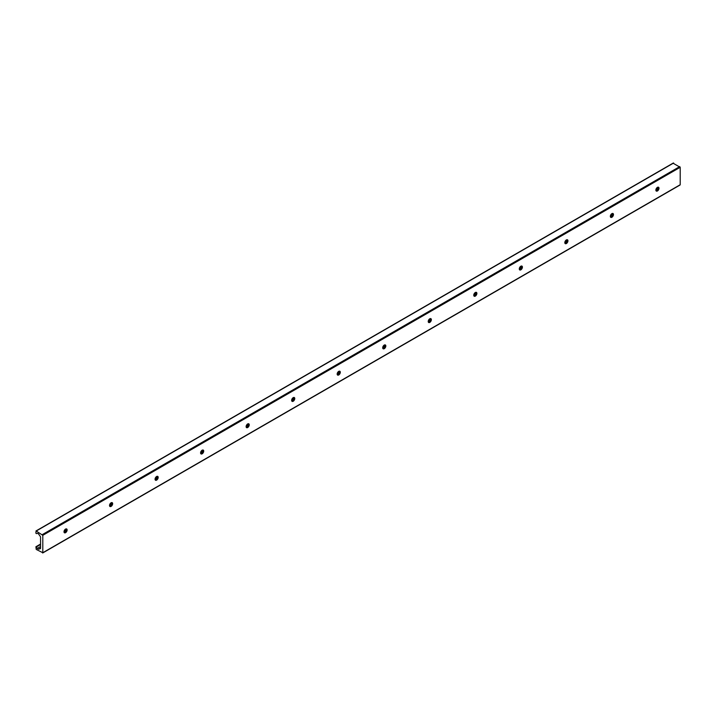 <?xml version="1.0" encoding="UTF-8"?>
<svg xmlns="http://www.w3.org/2000/svg" width="716" height="716" viewBox="0 0 716 716"><rect width="100%" height="100%" fill="white"/><g stroke="black" fill="none" stroke-linecap="round" stroke-linejoin="round"><path stroke-width="1.07" d="M64.333 532.588A4.627 2.676 120 0 0 66.427 528.954M66.364 528.864A2.211 1.28 -60 0 1 66.588 529.661A2.211 1.28 -60 0 1 65.022 532.373A2.211 1.28 -60 0 1 64.225 532.579M64.001 531.782A2.211 1.28 -60 0 1 64.968 529.554A2.211 1.28 -60 0 1 66.669 528.963A2.211 1.28 -60 0 1 66.669 531.514A2.211 1.28 -60 0 1 64.458 532.793A2.211 1.28 -60 0 1 64.001 531.782M109.861 506.302A4.627 2.676 120 0 0 111.956 502.668M111.893 502.578A2.211 1.28 -60 0 1 112.117 503.375A2.211 1.28 -60 0 1 110.55 506.087A2.211 1.28 -60 0 1 109.754 506.293M109.53 505.496A2.211 1.28 -60 0 1 110.497 503.267A2.211 1.28 -60 0 1 112.197 502.677A2.211 1.28 -60 0 1 112.197 505.228A2.211 1.28 -60 0 1 109.987 506.507A2.211 1.28 -60 0 1 109.53 505.496M155.39 480.015A4.627 2.676 120 0 0 157.484 476.382M157.422 476.292A2.211 1.28 -60 0 1 157.645 477.089A2.211 1.28 -60 0 1 156.079 479.801A2.211 1.28 -60 0 1 155.274 480.006M155.059 479.21A2.211 1.28 -60 0 1 156.025 476.981A2.211 1.28 -60 0 1 157.726 476.391A2.211 1.28 -60 0 1 157.726 478.941A2.211 1.28 -60 0 1 155.515 480.221A2.211 1.28 -60 0 1 155.059 479.21M200.919 453.729A4.627 2.676 120 0 0 203.013 450.096M202.95 450.006A2.211 1.28 -60 0 1 203.174 450.803A2.211 1.28 -60 0 1 201.608 453.514A2.211 1.28 -60 0 1 200.802 453.72M200.587 452.924A2.211 1.28 -60 0 1 201.554 450.695A2.211 1.28 -60 0 1 203.255 450.104A2.211 1.28 -60 0 1 203.255 452.655A2.211 1.28 -60 0 1 201.044 453.935A2.211 1.28 -60 0 1 200.587 452.924M246.447 427.443A4.627 2.676 120 0 0 248.541 423.809M248.479 423.72A2.211 1.28 -60 0 1 248.703 424.516A2.211 1.28 -60 0 1 247.136 427.228A2.211 1.28 -60 0 1 246.331 427.434M246.116 426.638A2.211 1.28 -60 0 1 247.083 424.409A2.211 1.28 -60 0 1 248.783 423.818A2.211 1.28 -60 0 1 248.783 426.378A2.211 1.28 -60 0 1 246.572 427.649A2.211 1.28 -60 0 1 246.116 426.638M291.976 401.157A4.627 2.676 120 0 0 294.07 397.523M294.007 397.434A2.211 1.28 -60 0 1 294.231 398.23A2.211 1.28 -60 0 1 292.665 400.942A2.211 1.28 -60 0 1 291.86 401.148M291.645 400.351A2.211 1.28 -60 0 1 292.611 398.123A2.211 1.28 -60 0 1 294.312 397.532A2.211 1.28 -60 0 1 294.312 400.092A2.211 1.28 -60 0 1 292.101 401.363A2.211 1.28 -60 0 1 291.645 400.351M337.505 374.871A4.627 2.676 120 0 0 339.599 371.246M339.536 371.148A2.211 1.28 -60 0 1 339.76 371.944A2.211 1.28 -60 0 1 338.194 374.656A2.211 1.28 -60 0 1 337.388 374.862M337.173 374.065A2.211 1.28 -60 0 1 338.14 371.837A2.211 1.28 -60 0 1 339.84 371.246A2.211 1.28 -60 0 1 339.84 373.806A2.211 1.28 -60 0 1 337.63 375.077A2.211 1.28 -60 0 1 337.173 374.065M383.033 348.585A4.627 2.676 120 0 0 385.127 344.96M385.065 344.861A2.211 1.28 -60 0 1 385.289 345.658A2.211 1.28 -60 0 1 383.722 348.37A2.211 1.28 -60 0 1 382.917 348.585M382.702 347.779A2.211 1.28 -60 0 1 383.669 345.551A2.211 1.28 -60 0 1 385.369 344.96A2.211 1.28 -60 0 1 385.369 347.52A2.211 1.28 -60 0 1 383.158 348.79A2.211 1.28 -60 0 1 382.702 347.779M428.562 322.298A4.627 2.676 120 0 0 430.656 318.674M430.593 318.575A2.211 1.28 -60 0 1 430.817 319.381A2.211 1.28 -60 0 1 429.251 322.084A2.211 1.28 -60 0 1 428.445 322.298M428.231 321.493A2.211 1.28 -60 0 1 429.197 319.264A2.211 1.28 -60 0 1 430.898 318.674A2.211 1.28 -60 0 1 430.898 321.233A2.211 1.28 -60 0 1 428.687 322.513A2.211 1.28 -60 0 1 428.231 321.493M474.09 296.012A4.627 2.676 120 0 0 476.185 292.388M476.122 292.289A2.211 1.28 -60 0 1 476.346 293.095A2.211 1.28 -60 0 1 474.78 295.798A2.211 1.28 -60 0 1 473.974 296.012M473.759 295.207A2.211 1.28 -60 0 1 474.726 292.978A2.211 1.28 -60 0 1 476.426 292.388A2.211 1.28 -60 0 1 476.426 294.947A2.211 1.28 -60 0 1 474.216 296.227A2.211 1.28 -60 0 1 473.759 295.207M519.619 269.726A4.627 2.676 120 0 0 521.713 266.101M521.651 266.003A2.211 1.28 -60 0 1 521.875 266.808A2.211 1.28 -60 0 1 520.308 269.52A2.211 1.28 -60 0 1 519.503 269.726M519.288 268.921A2.211 1.28 -60 0 1 520.255 266.701A2.211 1.28 -60 0 1 521.955 266.101A2.211 1.28 -60 0 1 521.955 268.661A2.211 1.28 -60 0 1 519.744 269.941A2.211 1.28 -60 0 1 519.288 268.921M565.148 243.44A4.627 2.676 120 0 0 567.242 239.815M567.179 239.717A2.211 1.28 -60 0 1 567.403 240.522A2.211 1.28 -60 0 1 565.837 243.234A2.211 1.28 -60 0 1 565.031 243.44M564.817 242.635A2.211 1.28 -60 0 1 565.783 240.415A2.211 1.28 -60 0 1 567.484 239.815A2.211 1.28 -60 0 1 567.484 242.375A2.211 1.28 -60 0 1 565.273 243.655A2.211 1.28 -60 0 1 564.817 242.635M610.676 217.154A4.627 2.676 120 0 0 612.771 213.529M612.708 213.431A2.211 1.28 -60 0 1 612.932 214.236A2.211 1.28 -60 0 1 611.366 216.948A2.211 1.28 -60 0 1 610.56 217.154M610.345 216.357A2.211 1.28 -60 0 1 611.312 214.129A2.211 1.28 -60 0 1 613.012 213.529A2.211 1.28 -60 0 1 613.012 216.089A2.211 1.28 -60 0 1 610.802 217.369A2.211 1.28 -60 0 1 610.345 216.357M656.205 190.868A4.627 2.676 120 0 0 658.299 187.243M658.237 187.153A2.211 1.28 -60 0 1 658.46 187.95A2.211 1.28 -60 0 1 656.894 190.662A2.211 1.28 -60 0 1 656.089 190.868M655.874 190.071A2.211 1.28 -60 0 1 656.841 187.843A2.211 1.28 -60 0 1 658.541 187.243A2.211 1.28 -60 0 1 658.541 189.803A2.211 1.28 -60 0 1 656.33 191.083A2.211 1.28 -60 0 1 655.874 190.071M42.799 552.725L36.23 549.423L35.898 546.747L37.357 548.367A1.611 0.931 -120 0 0 38.664 549.118L40.185 548.76A1.208 0.698 -120 0 0 40.302 548.716A1.208 0.698 -120 0 0 40.552 548.17L40.552 537.277A1.208 0.698 -120 0 0 40.185 536.257L38.664 534.145A1.611 0.931 -120 0 0 37.357 533.393L36.337 533.626L35.8 532.99L36.23 531.021L42.799 535.317L42.799 552.725L680.2 184.728L680.2 167.311L673.201 163.275M658.067 188.004L656.035 189.176M612.538 214.281L610.506 215.462M567.009 240.567L564.978 241.748M521.481 266.853L519.449 268.035M475.952 293.139L473.92 294.321M430.423 319.425L428.392 320.607M384.895 345.712L382.863 346.884M339.366 371.998L337.334 373.17M293.837 398.284L291.806 399.456M248.309 424.57L246.277 425.743M202.78 450.856L200.749 452.029M157.251 477.142L155.22 478.315M111.723 503.429L109.691 504.601M66.194 529.715L64.163 530.887M40.552 544.518L36.337 546.952M40.552 546.514L37.357 548.367M40.552 548.026L38.664 549.118M673.631 163.024L36.23 531.021M679.77 166.577L42.369 534.575M680.2 167.311L42.799 535.317M680.075 185.005L42.674 553.003M658.246 187.431L656.312 188.55M612.717 213.717L610.784 214.836M567.188 240.003L565.255 241.122M521.66 266.289L519.727 267.408M476.131 292.575L474.198 293.694M430.602 318.862L428.669 319.98M385.074 345.148L383.141 346.267M339.545 371.434L337.612 372.553M294.016 397.72L292.083 398.839M248.488 424.006L246.555 425.125M202.959 450.292L201.026 451.411M157.43 476.579L155.497 477.697M111.902 502.865L109.969 503.975M66.373 529.151L64.44 530.261M40.552 544.062L35.898 546.747M673.326 162.997L35.925 530.995"/></g></svg>
